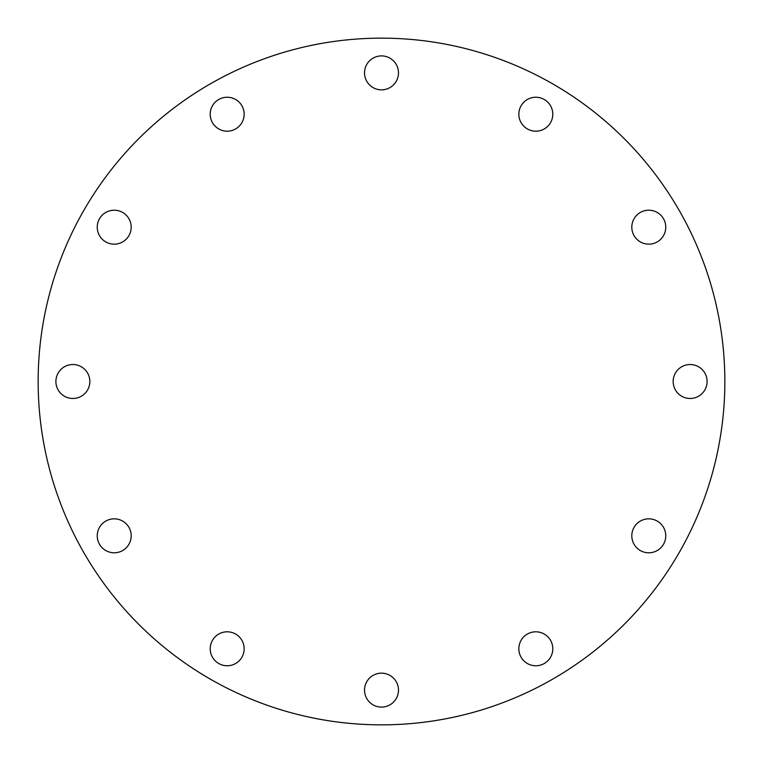 <?xml version="1.0" encoding="UTF-8"?>
<svg xmlns="http://www.w3.org/2000/svg" width="763" height="763" viewBox="0 0 763 763"><rect width="100%" height="100%" fill="white"/><g stroke="black" fill="none" stroke-linecap="round" stroke-linejoin="round"><path stroke-width="0.57" stroke-dasharray="3.81 2.86" d="M99.514 218.695A16.977 16.977 0 0 0 105.733 241.89A16.977 16.977 0 0 0 128.918 235.672A16.977 16.977 0 0 0 122.709 212.486A16.977 16.977 0 0 0 99.514 218.695M55.899 381.5A16.977 16.977 0 0 0 72.867 398.477A16.977 16.977 0 0 0 89.843 381.5A16.977 16.977 0 0 0 72.867 364.523A16.977 16.977 0 0 0 55.899 381.5M99.514 544.305A16.977 16.977 0 0 0 122.709 550.514A16.977 16.977 0 0 0 128.918 527.328A16.977 16.977 0 0 0 105.733 521.11A16.977 16.977 0 0 0 99.514 544.305M218.695 663.486A16.977 16.977 0 0 0 241.89 657.267A16.977 16.977 0 0 0 235.672 634.082A16.977 16.977 0 0 0 212.486 640.291A16.977 16.977 0 0 0 218.695 663.486M381.5 707.101A16.977 16.977 0 0 0 398.477 690.134A16.977 16.977 0 0 0 381.5 673.157A16.977 16.977 0 0 0 364.523 690.134A16.977 16.977 0 0 0 381.5 707.101M544.305 663.486A16.977 16.977 0 0 0 550.514 640.291A16.977 16.977 0 0 0 527.328 634.082A16.977 16.977 0 0 0 521.11 657.267A16.977 16.977 0 0 0 544.305 663.486M663.486 544.305A16.977 16.977 0 0 0 657.267 521.11A16.977 16.977 0 0 0 634.082 527.328A16.977 16.977 0 0 0 640.291 550.514A16.977 16.977 0 0 0 663.486 544.305M707.101 381.5A16.977 16.977 0 0 0 690.134 364.523A16.977 16.977 0 0 0 673.157 381.5A16.977 16.977 0 0 0 690.134 398.477A16.977 16.977 0 0 0 707.101 381.5M663.486 218.695A16.977 16.977 0 0 0 640.291 212.486A16.977 16.977 0 0 0 634.082 235.672A16.977 16.977 0 0 0 657.267 241.89A16.977 16.977 0 0 0 663.486 218.695M544.305 99.514A16.977 16.977 0 0 0 521.11 105.733A16.977 16.977 0 0 0 527.328 128.918A16.977 16.977 0 0 0 550.514 122.709A16.977 16.977 0 0 0 544.305 99.514M218.695 99.514A16.977 16.977 0 0 0 212.486 122.709A16.977 16.977 0 0 0 235.672 128.918A16.977 16.977 0 0 0 241.89 105.733A16.977 16.977 0 0 0 218.695 99.514M381.5 55.899A16.977 16.977 0 0 0 364.523 72.867A16.977 16.977 0 0 0 381.5 89.843A16.977 16.977 0 0 0 398.477 72.867A16.977 16.977 0 0 0 381.5 55.899M381.5 724.85A343.35 343.35 0 0 0 724.85 381.5A343.35 343.35 0 0 0 381.5 38.15A343.35 343.35 0 0 0 38.15 381.5A343.35 343.35 0 0 0 381.5 724.85"/><path stroke-width="1.14" d="M99.514 218.695A16.977 16.977 0 0 0 105.733 241.89A16.977 16.977 0 0 0 128.918 235.672A16.977 16.977 0 0 0 122.709 212.486A16.977 16.977 0 0 0 99.514 218.695M55.899 381.5A16.977 16.977 0 0 0 72.867 398.477A16.977 16.977 0 0 0 89.843 381.5A16.977 16.977 0 0 0 72.867 364.523A16.977 16.977 0 0 0 55.899 381.5M99.514 544.305A16.977 16.977 0 0 0 122.709 550.514A16.977 16.977 0 0 0 128.918 527.328A16.977 16.977 0 0 0 105.733 521.11A16.977 16.977 0 0 0 99.514 544.305M218.695 663.486A16.977 16.977 0 0 0 241.89 657.267A16.977 16.977 0 0 0 235.672 634.082A16.977 16.977 0 0 0 212.486 640.291A16.977 16.977 0 0 0 218.695 663.486M381.5 707.101A16.977 16.977 0 0 0 398.477 690.134A16.977 16.977 0 0 0 381.5 673.157A16.977 16.977 0 0 0 364.523 690.134A16.977 16.977 0 0 0 381.5 707.101M544.305 663.486A16.977 16.977 0 0 0 550.514 640.291A16.977 16.977 0 0 0 527.328 634.082A16.977 16.977 0 0 0 521.11 657.267A16.977 16.977 0 0 0 544.305 663.486M663.486 544.305A16.977 16.977 0 0 0 657.267 521.11A16.977 16.977 0 0 0 634.082 527.328A16.977 16.977 0 0 0 640.291 550.514A16.977 16.977 0 0 0 663.486 544.305M707.101 381.5A16.977 16.977 0 0 0 690.134 364.523A16.977 16.977 0 0 0 673.157 381.5A16.977 16.977 0 0 0 690.134 398.477A16.977 16.977 0 0 0 707.101 381.5M663.486 218.695A16.977 16.977 0 0 0 640.291 212.486A16.977 16.977 0 0 0 634.082 235.672A16.977 16.977 0 0 0 657.267 241.89A16.977 16.977 0 0 0 663.486 218.695M544.305 99.514A16.977 16.977 0 0 0 521.11 105.733A16.977 16.977 0 0 0 527.328 128.918A16.977 16.977 0 0 0 550.514 122.709A16.977 16.977 0 0 0 544.305 99.514M218.695 99.514A16.977 16.977 0 0 0 212.486 122.709A16.977 16.977 0 0 0 235.672 128.918A16.977 16.977 0 0 0 241.89 105.733A16.977 16.977 0 0 0 218.695 99.514M381.5 55.899A16.977 16.977 0 0 0 364.523 72.867A16.977 16.977 0 0 0 381.5 89.843A16.977 16.977 0 0 0 398.477 72.867A16.977 16.977 0 0 0 381.5 55.899M381.5 724.85A343.35 343.35 0 0 0 724.85 381.5A343.35 343.35 0 0 0 381.5 38.15A343.35 343.35 0 0 0 38.15 381.5A343.35 343.35 0 0 0 381.5 724.85"/></g></svg>
